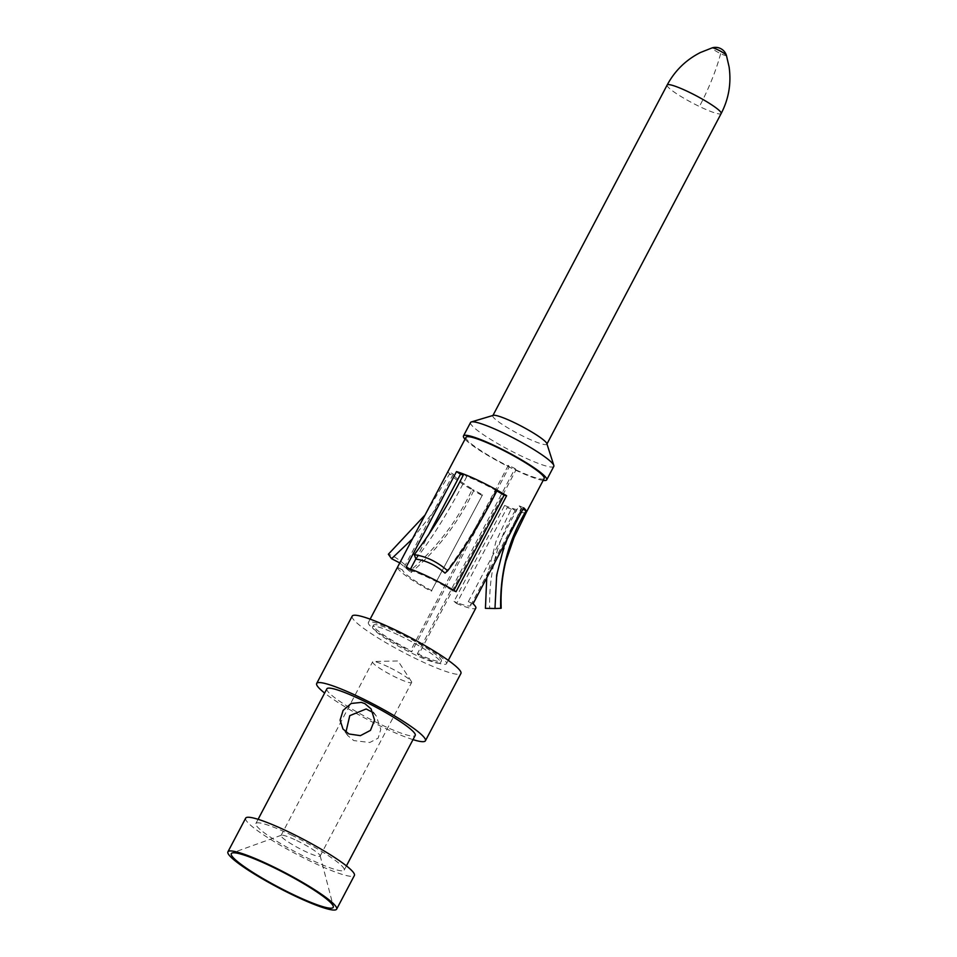 <?xml version="1.0" encoding="UTF-8"?>
<svg xmlns="http://www.w3.org/2000/svg" width="957" height="957" viewBox="0 0 957 957"><rect width="100%" height="100%" fill="white"/><g stroke="black" fill="none" stroke-linecap="round" stroke-linejoin="round"><path stroke-width="0.72" stroke-dasharray="4.79 3.59" d="M388.327 666.921A22.083 2.943 -152.2 0 0 373.445 661.514A22.083 2.943 -152.2 0 0 372.596 661.837A22.083 2.943 -152.2 0 0 395.935 677.353A22.083 2.943 -152.2 0 0 411.666 682.437A22.083 2.943 -152.2 0 0 411.45 681.551A22.083 2.943 -152.2 0 0 388.327 666.921M296.766 840.569A22.083 2.943 27.8 0 1 320.14 855.69A22.083 2.943 27.8 0 1 320.117 856.084A22.083 2.943 27.8 0 1 304.386 851A22.083 2.943 27.8 0 1 281.047 835.485A22.083 2.943 27.8 0 1 281.346 835.246A22.083 2.943 27.8 0 1 296.766 840.569M373.194 712.618L376.245 715.956L380.778 729.378L378.123 738.17L369.785 742.488L353.767 740.586L347.81 735.634L345.944 732.081M291.43 835.03A49.931 6.651 27.8 0 1 344.197 870.104A49.931 6.651 27.8 0 1 308.632 858.608A49.931 6.651 27.8 0 1 255.866 823.534A49.931 6.651 27.8 0 1 291.43 835.03M326.875 688.837A49.931 6.651 -152.2 0 0 379.654 723.923A49.931 6.651 -152.2 0 0 415.218 735.419M245.674 818.151A61.451 8.182 -152.2 0 0 310.618 861.324A61.451 8.182 -152.2 0 0 354.389 875.476M412.993 739.629A61.451 8.182 27.8 0 1 381.64 726.638A61.451 8.182 27.8 0 1 324.65 693.059M352.188 616.117A61.451 8.182 -152.2 0 0 417.144 659.289A61.451 8.182 -152.2 0 0 460.915 673.441M399.93 635.711A38.412 5.12 27.8 0 1 440.531 662.699A38.412 5.12 27.8 0 1 413.173 653.846A38.412 5.12 27.8 0 1 372.572 626.871A38.412 5.12 27.8 0 1 399.93 635.711M417.372 653.727A38.412 5.12 -152.2 0 0 441.416 661.012A38.412 5.12 -152.2 0 0 400.816 634.024A38.412 5.12 -152.2 0 0 373.469 625.184A38.412 5.12 -152.2 0 0 410.685 650.509L411.689 651.884A44.166 5.886 27.8 0 1 369.019 624.586A44.166 5.886 27.8 0 1 368.373 622.493A44.166 5.886 27.8 0 1 404.978 635.209A44.166 5.886 27.8 0 1 445.866 661.61A44.166 5.886 27.8 0 1 446.512 663.691A44.166 5.886 27.8 0 1 418.365 655.102L417.372 653.727L515.01 468.535A38.412 5.12 -152.2 0 1 511.708 466.968A38.412 5.12 -152.2 0 1 508.334 465.317L410.685 650.509M515.01 468.535L516.014 469.899L418.365 655.102M508.334 465.317L509.327 466.681L411.689 651.884M543.145 480.402A47.049 6.268 27.8 0 1 513.191 469.014A47.049 6.268 27.8 0 1 465.006 439.203M516.014 469.899A44.166 5.886 -152.2 0 0 544.162 478.5M466.011 437.301A44.166 5.886 -152.2 0 0 466.669 439.383A44.166 5.886 -152.2 0 0 509.327 466.681M470.569 422.48A47.049 6.268 -152.2 0 0 520.297 455.544A47.049 6.268 -152.2 0 0 553.804 466.37M546.842 443.581A30.54 4.067 27.8 0 1 546.83 444.192A30.54 4.067 27.8 0 1 525.082 437.158A30.54 4.067 27.8 0 1 492.807 415.709A30.54 4.067 27.8 0 1 493.31 415.35M500.655 608.341L489.685 608.15C488.8 572.812 497.317 540.298 515.237 510.607A44.166 5.886 27.8 0 1 507.21 507.533L504.614 505.452L454.025 601.415L456.621 603.496L507.21 507.533M456.621 603.496A44.166 5.886 -152.2 0 0 475.808 608.138M453.271 474.074L402.682 570.037L397.562 567.405L448.163 471.442L453.271 474.074A38.412 5.12 -152.2 0 0 454.503 476.191L449.575 473.882A44.166 5.886 27.8 0 1 448.917 473.057A44.166 5.886 27.8 0 1 448.163 471.442M397.562 567.405A44.166 5.886 -152.2 0 0 398.315 569.032A44.166 5.886 -152.2 0 0 431.224 591.27L482.543 494.817L431.224 591.27M481.826 495.295A44.166 5.886 27.8 0 1 472.016 489.781L474.014 490.02A38.412 5.12 -152.2 0 0 482.543 494.817M473.069 603.783L468.332 601.666A38.412 5.12 27.8 0 1 470.712 605.446A38.412 5.12 27.8 0 1 454.025 601.415M468.332 601.666L518.933 505.703L523.67 507.82M504.614 505.452A38.412 5.12 -152.2 0 0 511.6 508.119A38.412 5.12 -152.2 0 0 521.302 509.483A38.412 5.12 -152.2 0 0 521.134 508.287A38.412 5.12 -152.2 0 0 518.933 505.703M522.953 509.184L521.134 508.287L504.734 543.743M486.754 577.837L495.953 541.554L511.6 508.119L515.237 510.607A44.166 5.886 27.8 0 0 526.398 512.174M489.685 608.15L485.426 608.353M412.479 538.827L435.83 508.765L454.503 476.191A38.412 5.12 -152.2 0 0 474.014 490.02C458.977 521.756 438.007 549.258 411.079 572.537L410.804 570.145C437.253 547.189 457.649 520.405 472.016 489.781A44.166 5.886 27.8 0 1 449.575 473.882L425.04 515.01M431.942 590.78A38.412 5.12 27.8 0 1 402.682 570.037M399.787 562.919L411.079 572.537M410.804 570.145C401.378 561.017 393.889 555.718 388.363 554.247M463.774 474.134L466.849 476.407A38.412 5.12 -152.2 0 0 463.272 475.091M453.893 590.421L453.498 591.163L456.022 591.701M496.815 490.917A38.412 5.12 -152.2 0 0 495.893 490.403A38.412 5.12 -152.2 0 0 480.713 482.495A38.412 5.12 -152.2 0 0 466.849 476.407C450.759 508.131 433.796 535.705 415.984 559.127M405.9 567.561L409.931 570.169L410.493 569.092M415.876 558.876L428.413 535.107M409.931 570.169A38.412 5.12 27.8 0 1 430.112 578.471A38.412 5.12 27.8 0 1 453.498 591.163M445.029 573.123C463.056 549.354 480.019 521.768 495.893 490.403L497.185 490.223M667.149 85.041A30.54 4.067 -152.2 0 0 699.423 106.49A30.54 4.067 -152.2 0 0 721.171 113.524M726.411 55.339A8.099 1.077 27.8 0 1 720.633 53.64A8.099 1.077 27.8 0 1 712.199 47.85M720.633 53.64A76.811 19.989 -64.3 0 1 699.423 106.49M411.45 681.551L398.028 660.952L373.445 661.514M320.117 856.084L411.666 682.437M281.047 835.485L372.596 661.837M347.81 735.634L342.977 729.007M376.245 715.956L371.101 708.922M344.197 870.104L346.422 865.882M255.866 823.534L258.091 819.312M320.14 855.69L333.299 906.339M281.346 835.246L232.12 852.998M440.531 662.699L441.416 661.012M372.572 626.871L373.469 625.184M370.132 619.143L368.373 622.493M448.283 660.342L446.512 663.691M470.712 605.446L521.302 509.483L509.351 533.922L500.344 559.51C496.372 575.504 494.745 591.809 495.463 608.413"/><path stroke-width="1.44" d="M373.194 712.618L366.148 708.97L349.76 715.669L345.944 732.081M348.934 733.971L342.977 729.007L340.106 720.131L343.12 710.393L351.183 703.467L361.351 702.402L364.916 703.658L371.101 708.922L374.582 720.083L370.479 730.358L360.406 735.658L348.934 733.971M346.422 865.882L415.218 735.419A49.931 6.651 -152.2 0 0 362.44 700.333A49.931 6.651 -152.2 0 0 326.875 688.837L258.091 819.312M336.637 909.15L354.389 875.476A61.451 8.182 -152.2 0 0 289.445 832.303A61.451 8.182 -152.2 0 0 245.674 818.151L227.922 851.826A61.451 8.182 27.8 0 1 271.68 865.977A61.451 8.182 27.8 0 1 336.637 909.15A61.451 8.182 27.8 0 1 292.866 894.998A61.451 8.182 27.8 0 1 227.922 851.826M292.208 894.089A57.611 7.668 -152.2 0 0 333.299 906.339A57.611 7.668 -152.2 0 0 272.35 866.886A57.611 7.668 -152.2 0 0 232.12 852.998A57.611 7.668 -152.2 0 0 292.208 894.089M324.65 693.059A61.451 8.182 27.8 0 1 316.683 683.465A61.451 8.182 27.8 0 1 360.454 697.617A61.451 8.182 27.8 0 1 425.41 740.79A61.451 8.182 27.8 0 1 412.993 739.629M425.41 740.79L460.915 673.441A61.451 8.182 -152.2 0 0 395.959 630.268A61.451 8.182 -152.2 0 0 352.188 616.117L316.683 683.465M465.006 439.203A47.049 6.268 27.8 0 1 463.463 435.949A47.049 6.268 27.8 0 1 496.97 446.787A47.049 6.268 27.8 0 1 546.71 479.84A47.049 6.268 27.8 0 1 543.145 480.402M448.283 660.342L475.808 608.138A44.166 5.886 -152.2 0 0 475.151 606.044A44.166 5.886 -152.2 0 0 473.069 603.783L523.67 507.82A44.166 5.886 27.8 0 1 525.752 510.081A44.166 5.886 27.8 0 1 526.206 510.799A44.166 5.886 27.8 0 1 526.398 512.174L544.162 478.5A44.166 5.886 -152.2 0 0 543.504 476.407A44.166 5.886 -152.2 0 0 494.159 445.902A44.166 5.886 -152.2 0 0 466.011 437.301L370.132 619.143M546.71 479.84L553.804 466.37A47.049 6.268 -152.2 0 0 553.816 465.425A47.049 6.268 -152.2 0 0 504.076 433.318A47.049 6.268 -152.2 0 0 471.334 421.941A47.049 6.268 -152.2 0 0 470.569 422.48L463.463 435.949M471.334 421.941L493.31 415.35A30.54 4.067 27.8 0 1 514.555 422.743A30.54 4.067 27.8 0 1 546.842 443.581L553.816 465.425M463.272 475.091A38.412 5.12 -152.2 0 0 460.52 474.193L456.501 471.586A44.166 5.886 27.8 0 1 463.774 474.134A44.166 5.886 27.8 0 1 497.185 490.223A44.166 5.886 27.8 0 1 506.612 495.738L504.1 495.188L453.893 590.421M456.501 471.586L405.9 567.561A44.166 5.886 -152.2 0 1 456.022 591.701L506.612 495.738M504.734 543.743L496.683 575.073L494.972 608.52L500.655 608.341C499.949 572.31 508.478 539.796 526.206 510.799L522.953 509.184M500.655 608.341L501.205 608.209C500.523 592.156 502.09 576.401 505.918 560.958L514.053 537.595L526.398 512.174M494.972 608.52L485.426 608.353L486.754 577.837M425.04 515.01L388.363 554.247L391.569 558.709L399.787 562.919M391.569 558.709L412.479 538.827M504.1 495.188A38.412 5.12 -152.2 0 0 496.815 490.917M410.493 569.092L415.876 558.876M428.413 535.107L460.52 474.193M497.185 490.223C481.359 521.409 464.851 548.265 447.673 570.791L445.029 573.123C435.794 565.168 426.116 560.503 415.984 559.127L414.261 554.701C431.798 531.59 448.307 504.734 463.774 474.134M414.261 554.701C425.925 556.28 437.062 561.639 447.673 570.791M546.961 443.952L721.171 113.524A30.54 4.067 -152.2 0 0 688.896 92.075A30.54 4.067 -152.2 0 0 667.149 85.041L492.939 415.47M726.411 55.339A11.448 11.448 0 0 0 712.199 47.85A8.099 1.077 27.8 0 1 717.846 49.812A8.099 1.077 27.8 0 1 726.411 55.339L729.078 66.811C731.423 83.235 728.791 98.81 721.171 113.524M712.199 47.85L700.416 52.515C685.918 59.896 674.829 70.734 667.149 85.041"/></g></svg>

